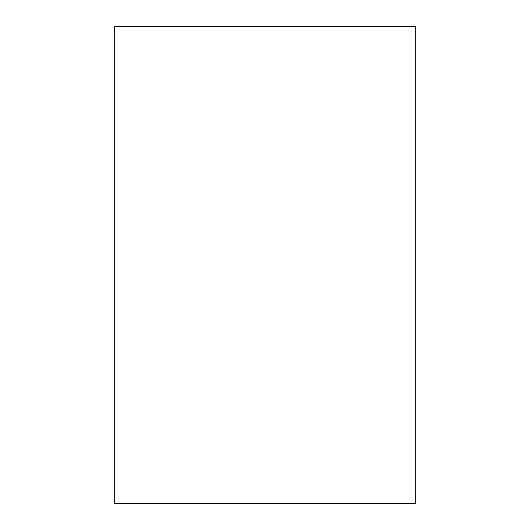 <?xml version="1.0" encoding="UTF-8"?>
<svg xmlns="http://www.w3.org/2000/svg" width="530" height="530" viewBox="0 0 530 530"><rect width="100%" height="100%" fill="white"/><g stroke="black" fill="none" stroke-linecap="round" stroke-linejoin="round"><path stroke-width="0.79" d="M114.699 503.5L114.699 26.5L415.301 26.5L415.301 503.5L114.699 503.5"/></g></svg>
